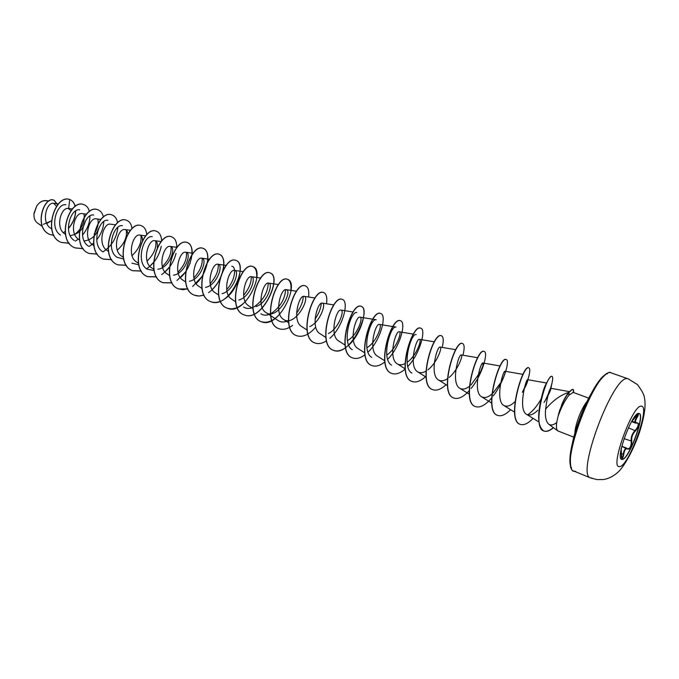<?xml version="1.0" encoding="UTF-8"?>
<svg xmlns="http://www.w3.org/2000/svg" width="679" height="679" viewBox="0 0 679 679"><rect width="100%" height="100%" fill="white"/><g stroke="black" fill="none" stroke-linecap="round" stroke-linejoin="round"><path stroke-width="1.02" d="M639.177 413.477L639.007 413.418C645.398 414.674 628.669 459.904 622.032 459.377L621.667 459.369C615.123 458.342 632.667 411.474 638.888 413.409L639.177 413.477C645.568 414.742 628.839 459.972 622.202 459.445L621.667 459.369M634.899 417.347L631.462 421.752L638.209 414.063C638.676 414.283 638.311 415.438 637.097 417.517C634.814 421.472 634.89 423.263 637.326 422.881C639.652 423.662 639.058 426.319 635.536 430.859C632.522 433.898 631.275 437.344 631.793 441.197C631.699 446.587 630.375 449.235 627.812 449.133C625.953 447.919 624.587 449.685 623.721 454.429C623.28 456.916 622.736 458.274 622.1 458.503C621.54 458.359 621.31 457.043 621.421 454.557L621.251 448.861M621.641 458.002L621.692 458.019C622.312 458.011 622.813 456.763 623.212 454.285C623.916 450.287 625.079 448.25 626.7 448.182L627.939 448.904C630.265 448.267 631.36 445.755 631.224 441.358C630.749 437.293 632.073 433.635 635.204 430.384C638.022 427.176 638.837 424.723 637.657 423.034L637.522 423M46.613 200.882C43.023 200.152 39.747 201.816 36.785 205.873L33.984 214.012M46.775 200.772L45.883 200.602C42.505 200.364 39.484 202.113 36.819 205.83L34.086 212.977C33.602 217.552 34.697 220.87 37.379 222.95L42.217 226.192M558.554 431.08L557.68 430.792C555.787 428.873 556.033 423.645 558.41 415.098L558.503 415.141C561.66 406.509 565.208 399.812 569.155 395.034L573.178 392.428M56.578 206.255L53.59 203.301C46.732 201.714 40.765 222.033 50.636 228.212L51.604 228.891M70.989 210.651L68.299 208.478C61.203 206.798 54.855 227.745 64.76 233.89M70.175 235.613C78.221 234.34 83.245 229.544 85.248 221.235M86.539 214.165L82.074 213.613C75.055 211.924 68.664 233.186 78.586 239.305L79.502 239.933M84.128 240.977C91.105 240.01 95.926 235.868 98.599 228.551M100.925 219.444L96.104 218.833C89.187 217.144 82.719 238.694 92.658 244.805L93.829 245.611M115.583 224.817L110.38 224.155C103.564 222.44 97.021 244.338 106.993 250.398M127.847 233.949C127.601 231.327 126.625 229.875 124.919 229.578C118.197 227.847 111.602 250.076 121.583 256.11L123.281 257.273M142.522 240.485C142.548 237.268 141.614 235.469 139.721 235.078C133.109 233.364 126.455 255.898 136.437 261.916L138.423 263.265M157.273 247.648C157.8 243.515 156.976 241.198 154.795 240.697C148.319 238.949 141.572 261.848 151.578 267.832L153.853 269.376M157.868 269.232C169.767 268.103 176.752 246.817 170.14 246.418C163.792 244.669 156.993 267.916 166.992 273.866L169.572 275.598M173.459 275.19C185.231 273.705 192.14 252.622 185.791 252.248C179.57 250.5 172.712 274.095 182.702 279.994L185.596 281.946M189.339 281.233C200.959 279.442 207.842 258.529 201.722 258.181C195.662 256.424 188.711 280.376 198.709 286.258L201.935 288.414M205.533 287.395C216.991 285.256 223.824 264.564 217.967 264.233C212.06 262.476 205.041 286.793 215.022 292.632L218.596 295.009M222.05 293.659C233.355 291.164 240.111 270.692 234.527 270.403C228.772 268.646 221.702 293.362 231.658 299.125L235.732 301.832M238.881 300.025C250.033 297.181 256.73 276.947 251.4 276.692C245.832 274.936 238.685 300.025 248.616 305.762L253.063 308.69M256.068 306.509C267.042 303.275 273.662 283.355 268.612 283.101C263.231 281.361 256 306.832 265.913 312.527C277.431 320.794 293.303 290.527 286.165 289.653C280.979 287.896 273.679 313.8 283.559 319.41C294.941 327.575 310.906 297.156 304.073 296.316C299.083 294.584 291.732 320.895 301.552 326.455L307.205 330.121M309.743 326.607C320.165 322.236 326.531 303.275 322.347 303.131C317.585 301.4 310.133 328.135 319.919 333.627L325.852 337.463M328.39 333.542C338.592 328.78 344.881 310.176 340.985 310.082C336.461 308.359 328.942 335.536 338.668 340.951L345.042 345.059M347.427 340.586C357.426 335.418 363.613 317.237 360.014 317.169C355.728 315.472 348.149 343.099 357.808 348.429L364.648 352.817M366.881 347.733C376.65 342.191 382.727 324.443 379.442 324.409C375.419 322.729 367.763 350.814 377.346 356.068L384.679 360.736M386.767 355.007C396.29 349.048 402.257 331.819 399.277 331.81C395.534 330.138 387.802 358.682 397.3 363.859C399.498 365.175 402.053 365.107 404.956 363.672M407.094 362.374C416.371 356.034 422.202 339.33 419.546 339.356C416.083 337.718 408.274 366.753 417.695 371.82C420.038 373.212 422.779 373 425.928 371.167M427.88 369.851C436.886 363.121 442.589 347.011 440.238 347.079C437.089 345.467 429.213 375.003 438.515 379.968C441.036 381.42 443.998 381.012 447.393 378.746M449.15 377.431C457.867 370.335 463.418 354.879 461.389 354.956C458.571 353.386 450.618 383.406 459.81 388.278C462.509 389.797 465.692 389.16 469.367 386.376M470.912 385.095L480.673 371.506L482.922 365.709L483.007 363.01C480.528 361.474 472.499 392.012 481.572 396.774C484.466 398.352 487.904 397.436 491.893 394.041M493.2 392.835L501.17 382.133C503.453 377.847 504.794 374.664 505.176 372.593L505.108 371.26C502.986 369.758 494.889 400.831 503.826 405.473C506.924 407.094 510.625 405.855 514.92 401.773M524.018 389.423L526.344 384.008L522.338 392.335C525.69 386.453 527.507 382.455 527.77 380.316L527.71 379.68C525.97 378.245 517.797 409.844 526.59 414.36C529.688 415.947 533.422 414.589 537.793 410.269M544.889 401.179L544.066 402.452C548.428 395.17 550.694 390.527 550.864 388.524L550.813 388.295C549.073 389.661 547.342 396.629 545.593 409.191C544.94 416.745 545.984 421.735 548.717 424.18C550.856 425.597 553.529 425.062 556.712 422.55M569.265 392.207C560.939 394.686 553.046 400.347 545.593 409.191M541.155 398.896L540.857 400.44C542.657 392.089 544.414 386.589 546.128 383.932L547.435 381.471C545.127 385.859 543.03 391.664 541.155 398.896C537.14 416.168 538.006 426.862 543.76 430.961C546.451 431.895 549.642 430.766 553.334 427.583M541.57 398.14C537.488 405.669 532.845 411.236 527.642 414.835M411.898 373.119C401.094 367.356 411.143 332.489 416.159 334.577M391.613 365.158C380.681 359.284 390.62 324.969 395.959 327.091M371.752 357.358C360.71 351.382 370.539 317.611 376.191 319.758L360.014 317.169M352.308 349.719C341.155 343.642 350.882 310.413 356.831 312.586M321.243 303.411C320.98 308.096 318.918 313.35 315.056 319.172M303.233 296.434C303.106 301.459 300.89 307.052 296.587 313.214M288.541 320.446C284.739 322.432 281.361 322.517 278.39 320.7L265.913 312.527M285.57 289.687C285.053 299.116 280.181 307.129 270.946 313.715M270.539 313.919C266.906 315.599 263.673 315.565 260.821 313.8M268.239 283.092C267.959 292.403 263.206 300.364 253.98 306.967M252.902 307.468C249.439 308.894 246.333 308.75 243.608 307.035M251.238 276.676C251.51 282.481 248.964 288.711 243.6 295.357M231.734 266.21C236.784 266.55 235.121 280.928 226.684 289.492M218.214 264.292C218.697 270.505 215.998 276.973 210.108 283.669M202.172 258.3C202.749 264.691 199.982 271.235 193.871 277.915M186.436 252.444C187.09 258.996 184.264 265.591 177.957 272.228M170.989 246.723C171.719 253.42 168.833 260.049 162.349 266.609M154.209 270.632L146.97 269.079C135.299 262.111 143.804 234.586 152.223 236.733M155.831 241.096C156.628 247.92 153.7 254.574 147.046 261.05M138.856 264.81L131.896 263.155M140.943 235.605C141.801 242.547 138.83 249.21 132.032 255.584M123.773 259.072L117.102 257.333C105.423 250.296 113.758 223.561 122.424 225.7M126.328 230.206C127.236 237.251 124.232 243.914 117.297 250.186M102.563 251.62C90.901 244.55 99.142 218.205 107.927 220.327M88.295 246.01C76.642 238.906 84.79 212.951 93.685 215.048M97.903 219.758C98.718 224.129 97.462 228.899 94.126 234.085M74.274 240.502C62.638 233.355 70.692 207.791 79.698 209.862M84.06 214.674C85.053 221.974 81.93 228.568 74.707 234.459M60.49 235.095C48.896 227.915 56.832 202.741 65.948 204.769M68.647 208.538L69.75 199.499C72.492 200.594 74.317 202.911 75.225 206.458M75.7 210.931C75.454 217.39 73.009 223.272 68.375 228.594M65.065 231.615L63.393 232.761M53.853 235.384L50.11 234.552C32.948 228.102 44.228 195.009 54.252 200.356L57.698 204.803M51.4 220.887L43.371 224.359M69.547 199.439L69.555 199.431C54.498 194.075 41.945 236.037 61.517 242.471L61.628 242.513C42.056 236.088 54.609 194.118 69.665 199.473L69.64 199.456C72.407 200.56 74.24 202.919 75.14 206.526M75.59 211.008C75.318 217.365 72.908 223.179 68.367 228.441M65.057 231.497L63.325 232.693M53.836 235.35L50 234.51C32.838 228.051 44.118 194.966 54.142 200.313L57.622 204.897M51.417 220.743L46.792 223.552M558.41 415.098L561.906 404.26C564.105 399.159 566.362 395.263 568.671 392.581L568.179 393.481M567.551 394.635L568.934 393.2M61.628 242.513L69.216 243.277M75.284 241.13L78.34 239.127M82.507 235.146C87.387 229.103 89.874 222.712 89.968 215.99M89.433 211.568C88.491 208.029 86.691 205.745 84.043 204.71C69.275 197.945 55.389 241.325 75.344 247.954L83.11 248.65M89.025 246.477L92.115 244.406M96.707 239.848C101.188 234.034 103.547 227.949 103.794 221.583M103.412 217.127C102.546 213.342 100.755 210.914 98.031 209.836C83.441 203.14 69.47 246.935 89.322 253.496L97.25 254.124M103.013 251.909C111.882 245.9 116.822 237.718 117.84 227.363M117.62 222.839C116.864 218.774 115.082 216.177 112.273 215.065C97.878 208.428 83.806 252.63 103.547 259.14L111.662 259.684M132.057 228.713C131.437 224.325 129.672 221.549 126.778 220.378C112.604 213.8 98.404 258.419 118.027 264.878L126.328 265.336M146.74 234.781C146.274 230.02 144.542 227.024 141.529 225.793C127.576 219.292 113.283 264.352 132.787 270.734L141.283 271.082M146.554 268.782C154.422 263.291 159.327 255.754 161.254 246.188M161.653 241.062C161.39 235.859 159.701 232.608 156.569 231.31C142.845 224.868 128.433 270.361 147.801 276.684L156.51 276.93M161.619 274.588C168.927 269.461 173.731 262.391 176.022 253.377M176.795 247.597C176.795 241.877 175.157 238.321 171.889 236.929C158.411 230.554 143.88 276.497 163.104 282.753L172.033 282.871M176.981 280.495L185.477 272.075M189.831 263.995L190.256 262.866M192.14 254.472C192.48 248.098 190.935 244.151 187.489 242.649C174.257 236.368 159.633 282.77 178.713 288.94L187.854 288.914M192.641 286.504L202.138 276.387M207.655 261.822C208.478 254.6 207.061 250.152 203.394 248.489C190.443 242.276 175.683 289.135 194.593 295.238L199.117 296.036L203.989 295.051M208.614 292.615C212.96 289.526 216.559 285.324 219.41 280.028M223.196 270.021C224.791 261.568 223.595 256.373 219.606 254.43C206.925 248.302 192.055 295.645 210.796 301.663C213.766 302.8 216.983 302.673 220.437 301.298M224.893 298.819C239.144 289.313 244.712 262.841 236.122 260.49C223.731 254.464 208.75 302.291 227.321 308.215C245.416 316.422 266.058 270.514 252.97 266.669C240.892 260.728 225.776 309.038 244.151 314.886C262.035 323.043 282.914 276.676 270.149 272.966C258.385 267.136 243.158 315.956 261.33 321.702C279.001 329.765 300.101 282.965 287.667 279.392C276.234 273.671 260.889 323.017 278.848 328.644C283.075 330.155 287.667 329.052 292.624 325.334M308.606 297.012C309.276 290.858 308.258 287.166 305.542 285.952C294.474 280.325 278.993 330.189 296.715 335.732C302.817 337.582 309.149 334.713 315.727 327.108M326.557 303.785C327.337 297.546 326.412 293.829 323.781 292.641C313.078 287.141 297.47 337.548 314.963 342.963C318.434 344.245 322.279 343.54 326.489 340.858M329.884 338.261C343.175 326.981 349.252 301.213 342.386 299.464C332.073 294.092 316.346 345.051 333.576 350.347C337.157 351.654 341.138 350.797 345.509 347.792M348.717 345.195C361.78 333.576 367.908 308.079 361.389 306.433C351.493 301.179 335.613 352.698 352.571 357.884C356.271 359.216 360.396 358.189 364.946 354.803M367.959 352.214C380.8 340.238 386.954 315.064 380.792 313.545C371.303 308.444 355.312 360.541 371.99 365.574C375.81 366.932 380.087 365.701 384.823 361.899M387.641 359.327C400.228 346.994 406.398 322.219 400.602 320.811C391.562 315.845 375.428 368.519 391.8 373.433C395.755 374.808 400.211 373.348 405.168 369.053M407.773 366.524C420.08 353.827 426.251 329.519 420.836 328.237C412.272 323.416 395.993 376.692 412.051 381.462C415.989 382.82 420.471 381.25 425.47 376.743M442.241 347.402C443.76 340.688 443.523 336.818 441.511 335.816C433.431 331.174 417.025 385.069 432.744 389.67C436.631 390.994 441.07 389.339 446.069 384.713M462.968 355.219C464.631 348.42 464.521 344.533 462.637 343.566C455.083 339.076 438.524 393.591 453.886 398.047C458.333 399.464 463.434 397.02 469.181 390.731M471.09 388.481C482.404 374.74 488.405 352.393 484.229 351.484C477.218 347.173 460.515 402.341 475.504 406.619C480.163 408.02 485.536 405.125 491.604 397.928M493.251 395.865C504.166 381.81 510.039 360.354 506.313 359.581C499.854 355.473 483.015 411.296 497.614 415.387C501.28 416.609 505.617 414.708 510.608 409.683M526.344 384.008L527.125 381.929C529.909 373.586 530.503 368.892 528.89 367.865C523.042 363.927 506.042 420.42 520.207 424.35C523.806 425.538 528.092 423.543 533.083 418.374M545.101 400.78C548.479 394.041 550.762 388.227 551.934 383.338C552.893 379.196 552.927 376.87 552.035 376.361C546.493 373.739 530.953 428.084 543.955 431.038C546.637 431.971 549.812 430.851 553.478 427.694M573.84 392.64L573.331 389.542C572.142 390.264 573.899 387.573 568.866 392.649L568.671 392.581C573.704 387.497 571.947 390.196 573.127 389.474L573.331 389.542M61.517 242.471L69.241 243.209M83.992 204.693L83.933 204.668C69.156 197.903 55.271 241.283 75.225 247.911L83.135 248.582M92.03 244.338L93.6 242.997M97.971 209.819L97.912 209.794C83.322 203.097 69.351 246.884 89.204 253.454L97.284 254.048M106.068 249.685L108.131 247.852M112.213 215.039L112.154 215.022C97.759 208.385 83.678 252.58 103.429 259.089L111.695 259.599M126.71 220.361L126.65 220.336C112.476 213.749 98.277 258.368 117.9 264.827L126.37 265.251M141.47 225.776L141.41 225.751C127.448 219.241 113.155 264.301 132.66 270.683L141.317 270.989M149.787 266.261L153.598 262.332M156.51 231.284L156.442 231.267C142.717 224.825 128.306 270.31 147.674 276.633L156.552 276.828M164.921 271.965L169.444 267.025M171.829 236.903L171.762 236.886C158.283 230.512 143.753 276.446 162.977 282.702L172.076 282.77M180.351 277.745C192.632 267.102 195.577 244.983 187.362 242.607C174.13 236.317 159.497 282.719 178.577 288.889L183.075 289.704L187.905 288.796M196.087 283.61C208.232 272.754 211.254 250.746 203.267 248.438C190.307 242.225 175.547 289.076 194.457 295.187C197.419 296.316 200.611 296.231 204.04 294.932M212.128 289.56C224.138 278.483 227.227 256.611 219.47 254.379C206.789 248.251 191.919 295.594 210.66 301.612C228.959 309.904 249.397 264.386 235.986 260.439C223.586 254.413 208.614 302.24 227.176 308.156C233.016 310.057 239.025 307.91 245.221 301.714M256.67 277.465C257.052 271.515 255.771 267.899 252.834 266.618C240.748 260.677 225.64 308.987 244.007 314.835C261.899 322.992 282.778 276.625 270.004 272.916C258.241 267.076 243.014 315.905 261.186 321.642C267.153 323.527 273.323 321.04 279.697 314.182M290.858 290.357C291.435 284.255 290.315 280.58 287.514 279.341C276.09 273.62 260.744 322.958 278.704 328.585L278.772 328.619M305.465 285.918L305.397 285.893C294.321 280.266 278.84 330.13 296.562 335.672L296.638 335.698M323.696 292.607L323.62 292.581C312.917 287.081 297.317 337.488 314.801 342.903L314.878 342.937M342.309 299.431L342.233 299.405C331.912 294.041 316.185 344.983 333.414 350.288C350.084 357.986 372.134 309.369 361.236 306.373C351.323 301.12 335.451 352.63 352.409 357.816L352.494 357.85M380.707 313.52L380.622 313.486C371.141 308.385 355.142 360.473 371.82 365.514L371.905 365.548M400.517 320.785L400.432 320.751C391.393 315.786 375.258 368.451 391.639 373.365L391.715 373.399M420.751 328.203L420.666 328.169C412.102 323.348 395.823 376.624 411.881 381.394L411.966 381.428M441.418 335.782L441.333 335.749C433.253 331.106 416.847 385.001 432.574 389.602L432.659 389.636M462.543 343.532L462.458 343.498C454.896 339.008 438.345 393.523 453.708 397.979L453.793 398.013M484.144 351.459L484.051 351.416C477.031 347.105 460.328 402.265 475.317 406.551L475.41 406.585M506.211 359.556L506.127 359.514C499.668 355.397 482.828 411.219 497.427 415.319L497.52 415.353M524.332 388.269L527.685 379.68M528.797 367.84L528.703 367.797C522.847 363.859 505.847 420.343 520.021 424.273L520.114 424.316M551.934 376.336L551.849 376.285C550.864 376.107 549.396 377.838 547.435 381.471M573.645 392.564L573.127 389.474M558.503 415.141C561.024 405.643 564.478 398.149 568.866 392.649L569.155 395.034M558.274 415.209L559.946 409.42M637.326 422.881L635.569 423.11C634.398 422.431 634.738 420.513 636.596 417.347L637.827 414.309M631.563 421.617L635.569 423.11L637.649 423.034L634.865 421.99M635.536 430.859L628.389 427.812M637.097 417.517L635.272 416.864M634.899 417.356L637.844 414.241L637.241 414.046M621.421 454.514L621.141 448.479M621.463 453.597L623.721 454.429M621.803 446.426L627.812 449.133M631.793 441.197L624.094 438.626M631.903 421.192L636.851 423.051M619.571 466.566C609.029 469.291 632.845 403.453 641.451 406.203C650.686 406.127 628.601 466.931 619.571 466.566M592.173 478.126L590.611 477.931C575.232 475.546 614.113 372.423 628.007 378.84L628.847 379.154M611.923 373.127L611.142 372.856C596.493 366.193 557.968 468.442 574.069 471.167L575.699 471.387M607.501 373.688C592.597 376.862 562.535 455.651 571.531 467.941M586.911 401.73C581.538 407.858 574.935 425.164 574.867 433.312M621.845 446.264L626.98 448.25M590.611 477.931L596.917 479.595L603.385 479.552C608.418 478.814 613.29 476.361 618.009 472.202C624.536 466.32 634.729 447.546 640.246 429.968C645.856 410.71 645.491 403.462 644.388 397.291C644.031 394.533 641.706 390.289 637.411 384.552L628.389 378.941L611.032 372.822C607.866 368.782 590.755 387.709 579.577 419.036C567.551 450.33 569.214 472.762 574.069 471.167L590.611 477.931M558.019 430.978L573.797 437.174M53.59 203.301L58.513 203.878M68.299 208.478L72.398 208.979M64.76 233.899L65.43 234.365M106.993 250.407L108.419 251.391M124.919 229.57L130.512 230.291M139.721 235.078L145.722 235.876M154.795 240.697L161.212 241.554M170.149 246.418L176.998 247.351M185.791 252.24L193.252 253.275M201.722 258.181L209.488 259.276M217.967 264.233L226.217 265.413M234.527 270.403L243.269 271.668M251.4 276.692L260.66 278.05M268.612 283.101L278.398 284.569M286.165 289.644L296.502 291.215M283.55 319.419L288.787 322.831M304.073 296.316L314.98 297.996M322.347 303.123L333.839 304.913M340.985 310.074L353.097 311.984M379.442 324.409L395.967 327.083M399.277 331.802L413.367 334.119M397.3 363.859L405.142 368.833M419.546 339.356L434.339 341.817M417.687 371.829L426.056 377.108M440.238 347.071L455.779 349.685M438.515 379.968L447.436 385.57M461.389 354.956L477.693 357.74M459.81 388.286L469.299 394.219M483.015 363.01L500.1 365.964M481.572 396.782L491.664 403.063M505.108 371.252L523.025 374.384M503.826 405.473L514.538 412.119M527.71 379.68L546.637 383.032M526.581 414.368L538.948 421.99M550.813 388.295L569.52 391.647M42.302 226.404L37.379 222.95M49.134 200.976L45.883 200.594M572.991 392.326L588.693 398.14M548.717 424.18L557.68 430.792M480.673 371.506L482.922 365.709M501.17 382.141C502.876 379.637 505.499 372.024 505.269 372.262L505.176 372.593M527.778 380.316L527.125 381.929M550.864 388.524L551.934 383.338M496.909 373.705L497.291 372.695M621.777 446.51L627.006 448.276M621.429 454.54L621.692 458.019"/></g></svg>
